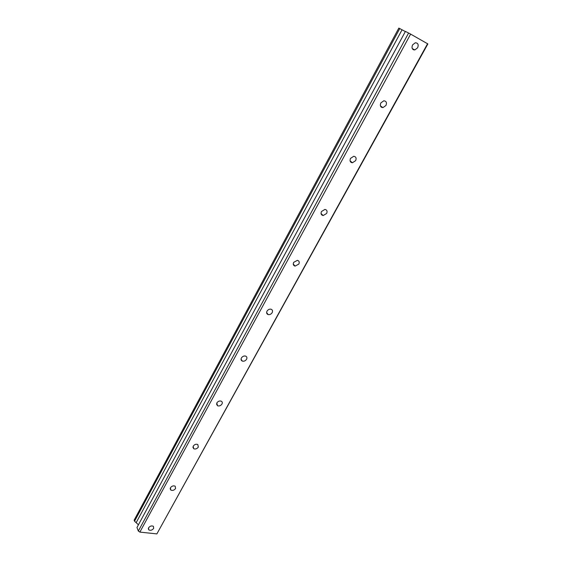 <?xml version="1.0" encoding="UTF-8"?>
<svg xmlns="http://www.w3.org/2000/svg" width="562" height="562" viewBox="0 0 562 562"><rect width="100%" height="100%" fill="white"/><g stroke="black" fill="none" stroke-linecap="round" stroke-linejoin="round"><path stroke-width="0.84" d="M148.544 527.83L148.775 529.882C150.56 530.725 152.19 530.233 153.665 528.392L153.419 526.327C151.635 525.498 150.012 525.997 148.544 527.83M412.543 44.932C411.426 48.079 412.199 49.751 414.868 49.934L417.643 47.784C418.774 44.623 417.995 42.958 415.297 42.775L412.543 44.932M380.832 102.937C379.793 105.754 380.509 107.314 382.968 107.609L385.961 105.466C387.007 102.635 386.291 101.076 383.804 100.788L380.832 102.937M350.505 158.4C349.55 160.908 350.189 162.362 352.423 162.762L355.655 160.641C356.624 158.119 355.978 156.665 353.716 156.278L350.505 158.4M321.485 211.495C320.6 213.715 321.155 215.063 323.157 215.548L326.641 213.462C327.534 211.235 326.972 209.886 324.948 209.408L321.485 211.495M293.673 262.363C292.865 264.309 293.336 265.559 295.092 266.107L298.836 264.084C299.658 262.131 299.181 260.88 297.396 260.332L293.673 262.363M267.006 311.151C266.269 312.844 266.655 313.989 268.165 314.587C269.809 314.846 271.144 314.193 272.17 312.634C272.914 310.927 272.521 309.781 270.989 309.191C269.353 308.945 268.025 309.599 267.006 311.151M241.407 357.973C240.74 359.441 241.049 360.488 242.327 361.099C244.041 361.492 245.453 360.874 246.57 359.244C247.245 357.762 246.929 356.708 245.629 356.097C243.922 355.718 242.517 356.343 241.407 357.973M216.82 402.947L217.522 405.785C219.278 406.305 220.768 405.722 221.976 404.022C222.58 402.736 222.341 401.788 221.259 401.17C219.496 400.664 218.021 401.254 216.82 402.947M193.18 446.186L193.693 448.736C195.478 449.382 197.023 448.827 198.33 447.078L197.803 444.507C196.012 443.875 194.473 444.437 193.18 446.186M170.434 487.781L170.799 490.071C172.59 490.83 174.178 490.303 175.576 488.504L175.204 486.2C173.412 485.456 171.824 485.982 170.434 487.781M399.765 28.571L398.823 28.1L134.135 520.152L134.543 521.199L399.765 28.571L405.35 31.549M134.543 521.199L138.435 524.796M427.577 43.71L156.875 533.9L139.868 532.102L410.625 34.106L427.865 43.927L156.875 533.9M138.329 531.041L408.602 33.017L405.42 31.416L136.966 527.507L138.329 531.041L139.868 532.102M408.602 33.017L410.625 34.106M351.433 162.573L351.664 162.151M381.675 107.391L381.928 106.92M413.288 49.695L413.541 49.238M413.829 49.906L414.046 49.505L413.829 49.906M136.18 522.625L402.062 29.8M148.775 529.882L148.277 528.638M414.868 49.934L412.255 48.564M382.968 107.609L380.453 105.944M352.423 162.762L350.084 160.865M323.157 215.548L321.05 213.511M295.092 266.107L293.259 264.028M268.165 314.587L266.613 312.542M242.327 361.099L241.049 359.167M217.522 405.785L216.489 404.001M193.693 448.736L192.878 447.134M170.799 490.071L170.16 488.652M294.326 265.84L294.53 265.468M322.068 215.19L322.314 214.733M351.018 162.341L351.292 161.842M381.261 107.131L381.521 106.654M412.88 49.407L413.098 49.006"/></g></svg>
